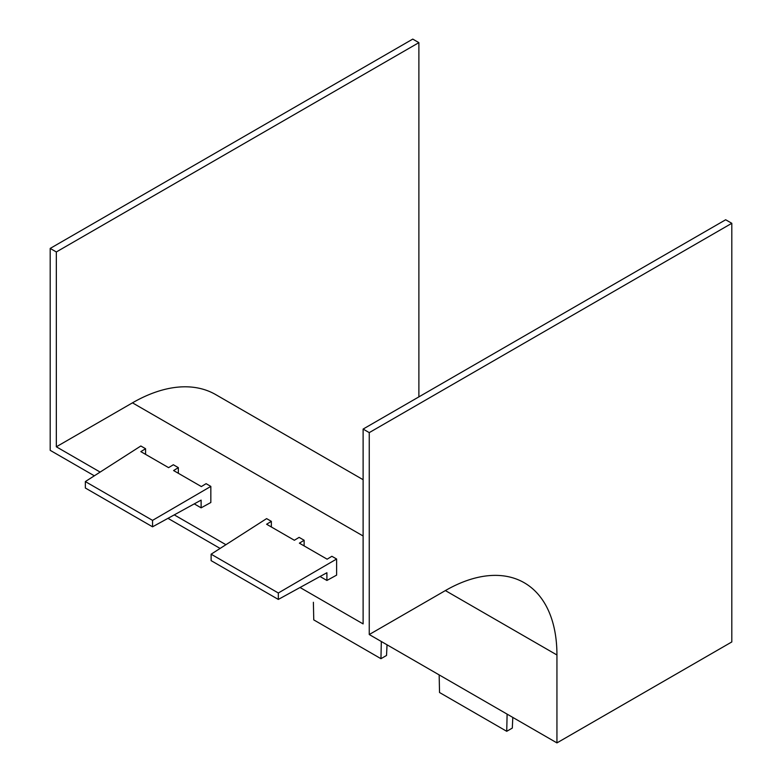 <?xml version="1.0" encoding="UTF-8"?>
<svg xmlns="http://www.w3.org/2000/svg" width="782" height="782" viewBox="0 0 782 782"><rect width="100%" height="100%" fill="white"/><g stroke="black" fill="none" stroke-linecap="round" stroke-linejoin="round"><path stroke-width="1.17" d="M211.12 554.194L278.324 592.991L278.324 599.432L211.12 560.635L211.12 554.194L266.613 518.613L271.354 521.35L271.354 526.98M271.354 521.35L266.613 524.243L294.364 540.264L299.105 537.371L304.13 540.264L304.13 545.904M304.13 540.264L299.389 543.167L327.13 559.189L331.871 556.285L336.622 559.022L278.324 592.991M336.622 559.022L336.622 575.122L326.905 580.459L320.043 576.5M178.345 473.286L178.345 467.646L173.33 464.752L168.589 467.646L140.838 451.625L145.579 448.731L140.838 445.994L85.346 481.575L85.346 488.017L152.549 526.814L152.549 520.372L210.837 486.404L210.837 502.503L201.121 507.841L194.268 503.882M145.579 448.731L145.579 454.362M152.549 526.814L201.121 500.109L201.121 507.841M100.145 472.084L56.333 446.796L132.471 402.838A166.439 96.098 -60 0 1 215.685 394.587L363.112 479.708M369.251 432.622L369.251 634.534L445.378 590.576A157.759 91.083 -60 0 1 524.263 582.766A157.759 91.083 -60 0 1 556.94 654.984L556.94 742.9L731.805 641.944L731.805 223.3L369.251 432.622L363.112 429.074L363.112 623.909L300.044 587.497M225.92 544.702L174.259 514.879M313.387 602.287L313.758 619.891L380.951 658.688L386.533 655.463L387.031 644.808M418.888 396.875L418.888 42.639L412.749 39.1L50.195 248.422L50.195 450.334L94.329 475.808M418.888 42.639L56.333 251.96L50.195 248.422M56.333 251.96L56.333 446.796M369.251 634.534L556.94 742.9M220.104 548.426L167.974 518.329M731.805 223.3L725.667 219.762L363.112 429.074M512.806 717.417L512.308 728.081L506.736 731.307L439.533 692.51L439.161 674.905M506.736 731.307L507.107 714.132M380.951 658.688L381.323 641.514M278.324 599.432L326.905 572.727L326.905 580.459M210.837 486.404L206.096 483.667L201.355 486.57L173.604 470.549L178.345 467.646M152.549 520.372L85.346 481.575M363.112 535.993L132.471 402.838M556.94 654.984L445.378 590.576"/></g></svg>
